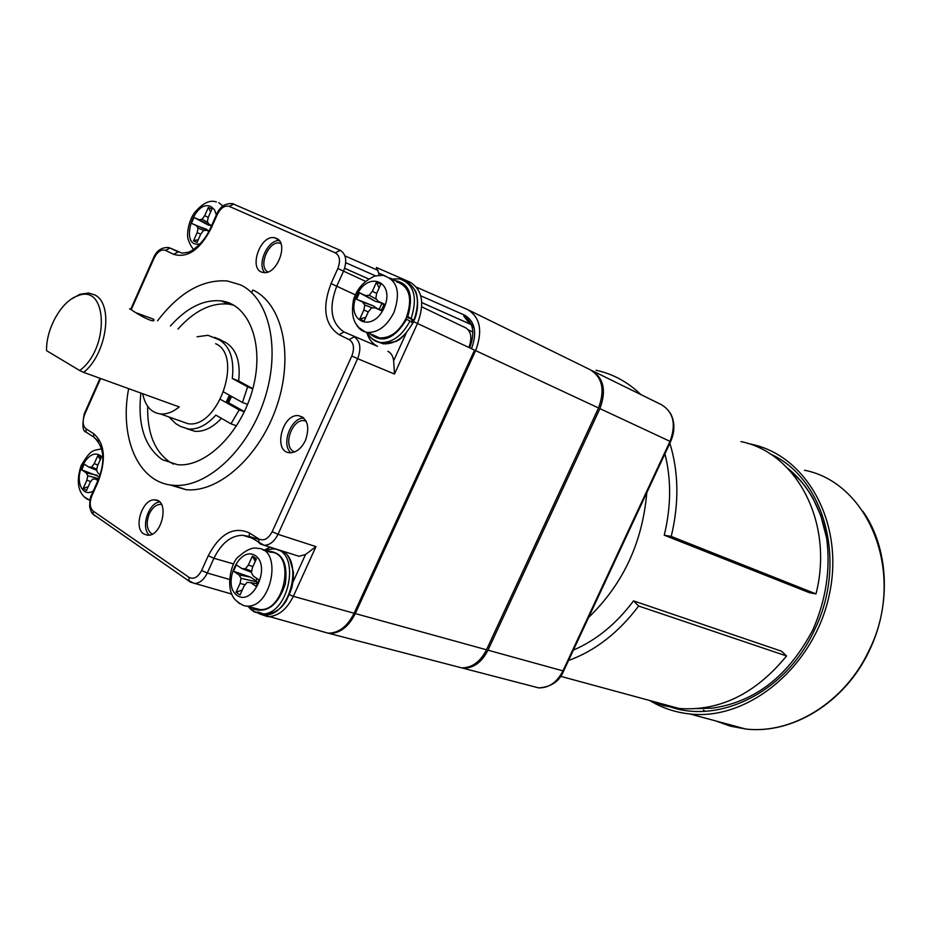 <?xml version="1.0" encoding="UTF-8"?>
<svg xmlns="http://www.w3.org/2000/svg" width="931" height="931" viewBox="0 0 931 931"><rect width="100%" height="100%" fill="white"/><g stroke="black" fill="none" stroke-linecap="round" stroke-linejoin="round"><path stroke-width="1.4" d="M97.906 464.965L94.229 463.685L91.645 467.118L88.759 467.071L84.244 464.08L81.684 469.829L86.199 472.843L87.793 475.776L86.839 480.291L83.255 488.344L86.513 490.556L90.098 482.491L92.693 479.058L95.59 479.116L97.895 480.652M94.229 463.685L97.825 455.62L101.118 457.761L97.522 465.849L96.568 470.364L98.186 473.32L100.117 474.601M96.824 469.166L91.645 467.118M96.58 470.283L88.759 467.071M81.684 469.829L99.431 476.707M97.243 475.334L86.199 472.843M98.744 478.557L87.793 475.776M90.831 481.513L86.839 480.291M88.177 486.797L83.255 488.344M98.29 479.698L95.59 479.116M100.304 459.588L97.825 455.62M217.412 338.512L225.558 342.399L207.985 335.3L197.058 336.754M168.907 416.948L175.831 423.686L180.451 426.445L188.458 429.051C197.791 429.656 206.915 425.013 215.852 415.11L230.969 423.814L239.162 409.908L220.484 399.376M187.201 428.888L194.882 431.309C203.877 431.926 212.734 427.597 221.45 418.333M236.59 425.851L230.969 423.814M244.329 411.828L239.162 409.908M244.411 411.642L227.467 402.099M247.576 404.415L242.491 402.506L223.743 392.044M252.79 388.844L247.599 386.83L242.491 402.506M247.599 386.83L232.296 378.475L238.65 380.942L252.825 388.681M219.262 339.827C230.062 346.448 234.403 359.331 232.296 378.475M225.558 342.399C236.369 348.997 240.733 361.856 238.65 380.942M372.388 334.718L379.522 337.906C390.252 338.372 399.131 331.797 406.137 318.204C412.945 298.607 409.721 286.445 396.443 281.744M371.353 308.033L375.112 307.789L381.256 310.617L384.235 304.065L378.067 301.26L375.787 298.246L376.718 293.265L380.837 284.164L376.45 282.221L372.342 291.298L369.223 295.267L365.499 295.534L359.471 292.788L356.538 299.247L362.566 302.016L364.812 305.019L363.87 309.976L359.773 319.042L364.114 321.09L368.234 312.001L371.353 308.033M381.582 310.081L375.112 307.789M384.003 304.763L378.067 301.26M379.103 287.993L376.45 282.221M376.694 293.428L372.342 291.298M376.671 299.421L369.223 295.267M365.499 295.534L375.309 301.283L380.546 302.715M375.309 301.283L359.471 292.788M379.208 309.243L381.873 303.494M356.538 299.247L373.25 305.834L377.23 308.545M373.25 305.834L362.566 302.016M372.528 307.963L364.812 305.019M368.292 311.932L363.87 309.976M365.825 317.331L359.773 319.042M211.546 225.721L209.149 224.348L207.345 221.753L208.265 217.284L211.931 209.056L211.279 208.567L208.346 207.462L204.692 215.678L202.004 219.32L198.92 219.681L193.997 217.447L191.39 223.3L196.301 225.558L198.07 228.142L197.163 232.599L193.508 240.792L197.046 242.456L200.712 234.24L203.4 230.597L206.519 230.26L208.928 231.365M209.149 224.348L211.651 225.488M210.65 211.931L208.346 207.462M208.241 217.412L204.692 215.678M207.916 222.556L202.004 219.32M198.92 219.681L211.395 226.058M208.684 225.29L193.997 217.447M191.39 223.3L209.138 230.946M206.845 229.41L196.301 225.558M204.192 230.516L198.07 228.142M200.747 234.181L197.163 232.599M198.303 239.639L193.508 240.792M209.021 231.167L206.519 230.26M467.828 321.404L463.719 315.981L474.193 328.108M421.743 306.846L462.87 326.513C470.76 329.33 472.773 336.324 468.945 347.484M305.415 440.526C301.283 448.719 296.046 452.792 289.704 452.745C272.702 452 282.221 413.108 298.723 415.692C307.765 418.671 309.988 426.945 305.415 440.526M276.309 238.313C289.18 242.944 276.914 275.413 263.403 272.457C247.983 271.037 259.563 234.612 274.412 237.754L276.309 238.313M143.746 533.94C132.889 527.574 142.687 498.085 155.046 499.9C170.001 500.063 162.052 537.036 147.401 535.197L143.746 533.94M169.523 484.807L186.025 489.683C218.948 493.104 260.331 455.853 277.019 405.45C294.01 355.13 282.396 303.739 253.081 290.111M292.776 582.538L305.519 554.515L315.958 546.613L293.346 596.317L354.129 613.261L474.542 350.103L417.495 323.476L394.5 374.018L393.638 360.774L406.498 332.483M354.129 613.261C347.461 626.47 338.803 633.103 328.166 633.173L321.661 631.404M385.457 276.053L378.684 273.086L379.033 275.285M377.497 346.285L344.005 331.96L377.497 346.285C372.284 343.655 368.688 339.012 366.709 332.32M387.878 351.278C391.113 352.954 393.033 356.119 393.638 360.774M305.519 554.515L299.084 556.296L295.499 555.167M263.927 550.279L270.234 547.207M170.42 326.013C186.724 307.695 203.61 299.317 221.078 300.876C249.089 304.041 264.672 344.121 252.976 388.122C241.653 432.17 206.019 467.583 177.6 464.72L162.238 459.635C144.584 446.857 137.474 424.676 140.895 393.068M128.641 388.646C119.156 437.977 138.312 482.875 173.108 485.272C205.937 488.624 247.32 451.139 264.09 400.528C281.174 349.998 269.711 298.467 240.501 284.874L227.315 280.964C202.423 279.23 179.171 292.52 157.56 320.823M463.719 315.981C473.309 322.114 475.287 332.728 469.666 347.833M149.332 535.081C140.5 528.028 148.285 502.996 159.608 501.96M161.459 504.381L160.923 504.323C156.268 504.369 152.381 507.558 149.274 513.889C145.958 522.71 146.621 529.25 151.264 533.521L152.253 534.068M264.753 272.539C256.7 264.148 267.663 239.849 279.207 240.57M280.79 243.328L279.707 243.072C268.524 240.547 257.771 266.743 267.849 271.957M290.972 452.769C280.755 444.727 290.844 417.507 303.843 418.054M306.078 421.045L304.367 420.661C292.101 418.578 282.524 446.077 293.637 451.477L294.627 451.954M378.684 273.086L376.38 267.488L409.977 282.14M230.411 593.792L231.598 593.606M233.762 305.182L228.607 304.1C211.128 302.505 194.253 310.838 177.984 329.062M147.68 406.312C147.133 432.845 154.569 451.477 170.012 462.195L173.597 464.15M231.563 396.408L228.642 402.762M591.325 370.27L591.36 370.282C603.742 377.811 606.581 390.589 599.901 408.616L487.984 650.187L562.964 670.879L670.017 441.352C676.372 424.21 673.439 411.944 661.219 404.578L592.675 370.934M456.865 666.608L463.114 668.237C473.507 668.283 481.793 662.267 487.984 650.187M230.364 395.733L226.966 403.03M225.989 402.483L229.387 395.198M215.655 343.702C243.538 355.665 218.215 428.982 187.969 423.698L180.09 420.905M46.55 350.661L79.694 370.526C110.149 348.217 107.6 282.64 77.552 295.895C61.446 301.19 45.98 328.666 46.55 350.661M129.56 308.883L131.352 309.686C138.021 314.806 156.722 324.698 153.662 319.24L136.613 312.956M71.326 299.119L79.95 294.254L88.631 293.032L94.531 294.824C113.861 303.262 107.065 353.652 83.697 372.388L79.694 370.526M142.711 393.72C145.155 405.893 151.066 412.642 160.481 413.969C166.602 414.435 172.863 412.096 179.264 406.94L83.697 372.388M573.38 650.082C596.212 640.307 616.264 623.91 633.534 600.879L638.643 606.034C618.533 632.696 595.153 650.85 568.515 660.51M664.92 453.839C671.391 479.418 671.17 506.534 664.257 535.209L671.239 536.419L815.998 593.908L809.365 592.675L664.257 535.209M596.073 370.259C612.901 373.901 627.843 382.013 640.889 394.593M669.855 443.261C678.722 472.064 679.188 503.112 671.239 536.419M633.534 600.879L781.586 651.235L786.555 655.971C755.437 693.898 719.616 711.412 679.095 708.491L663.733 705.651L649.233 700.38M740.983 441.608C796.68 452.687 834.141 522.931 815.998 593.908M638.643 606.034L786.555 655.971M344.633 268.291L368.536 278.928M421.778 302.61L471.4 324.675M472.424 325.14L473.542 325.629M471.377 324.628L421.778 302.563M368.571 278.904L344.645 268.256M345.727 262.705L375.484 275.844M420.754 295.814L465.046 315.353C475.078 321.742 477.242 332.844 471.505 348.683M344.97 255.92L378.056 270.386M416.599 287.248L467.723 309.616C480.268 317.343 482.91 331.005 475.636 350.615L355.293 613.576L486.506 649.78L598.517 407.976L475.636 350.615M251.626 292.59L252.801 289.972M322.906 631.742L329.434 633.487C340.036 633.359 348.66 626.726 355.293 613.576M486.506 649.78C480.315 661.871 472.017 667.899 461.625 667.853L455.375 666.224M469.049 310.267L589.986 369.607C602.357 377.136 605.208 389.926 598.517 407.976M254.291 608.094L259.644 609.502C284.956 612.237 295.988 552.304 270.351 552.199L263.054 550.023M255.944 558.332L255.164 559.1M241.048 578.349L240.07 583.388L236.043 592.267L240.035 594.979L244.062 586.088L247.052 582.375L250.555 582.62L256.2 586.402L259.109 579.978L253.453 576.219L251.405 572.786L252.382 567.724L256.421 558.809L252.382 556.179L248.356 565.082L245.377 568.794L241.909 568.573L236.369 564.896L233.495 571.238L239.034 574.927L241.048 578.349L256.816 581.863L256.77 583.737M245.097 584.796L240.07 583.388M242.304 589.986L236.043 592.267M257.573 583.877L250.555 582.62M255.315 561.242L252.382 556.179M252.918 566.548L248.356 565.082M251.719 571.18L245.377 568.794M251.498 572.286L241.909 568.573M233.495 571.238L250.346 577.08L256.293 580.967L256.712 578.384M250.346 577.08L239.034 574.927M256.293 580.967L256.816 581.863M406.94 316.319L407.778 316.703C414.027 294.731 409.291 282.605 393.545 280.324M405.869 318.786L412.829 322.789M391.311 279.102L399.446 278.846C413.992 283.792 417.891 297.012 411.141 318.518L414.12 320.427L406.649 317.017M411.141 318.518L407.778 316.703M704.336 708.41L703.487 707.909M792.258 473.39L793.212 473.565M649.768 700.519C661.999 707.967 675.394 712.448 689.964 713.972C747.977 720.722 813.438 667.352 828.997 596.119C845.22 524.991 807.91 456.586 752.271 444.413L747.849 443.482M700.531 708.293L711.971 708.165M801.009 481.141L790.303 471.144M253.837 607.978L253.337 609.06C267.534 613.331 278.194 604.964 285.351 583.946C288.051 562.301 281.884 551.373 266.825 551.14M252.08 607.512L251.614 610.003L253.139 610.992M264.195 550.361L273.039 548.929C302.063 549.069 289.622 616.95 260.913 613.878L254.559 611.97M254.035 611.853L253.209 611.178L253.337 609.06M102.713 457.47C95.87 450.872 88.969 453.828 82.009 466.315C74.922 481.083 82.359 497.771 93.275 491.009M89.842 500.296L85.035 497.398M220.798 339.896L214.502 337.325M384.049 307.94C395.908 281.86 368.059 269.734 356.736 295.441C344.924 320.881 372.249 334.008 384.049 307.94M379.522 337.906L367.21 332.402C366.977 332.984 364.23 331.389 358.959 327.619C354.897 323.208 350.51 317.227 353.489 299.805C356.736 289.087 363.777 281.185 374.623 276.076C381.186 275.262 384.41 275.169 384.294 275.82C397.572 280.522 400.772 292.753 393.906 312.49C386.854 326.199 377.951 332.833 367.21 332.402C362.357 331.657 358.668 328.899 356.154 324.163M216.364 214.921L214.456 209.638L210.906 206.531C193.183 198.524 178.612 249.357 200.27 243.759M218.773 202.702L222.975 206.054M193.578 249.45L192.263 247.716M100.618 378.51L84.814 414.109C82.254 420.917 82.673 425.828 86.094 428.854L93.74 433.73C104.912 443.552 106.343 459.646 98.023 482.002L91.901 495.734C89.295 502.693 89.737 507.814 93.24 511.119L189.063 577.36C193.729 579.652 197.919 577.36 201.608 570.47L208.253 555.726C219.984 533.579 233.704 525.98 249.415 532.939L258.911 538.991C263.915 541.237 268.349 538.805 272.189 531.694L351.802 356.003C354.699 348.241 353.827 342.771 349.183 339.606L339.082 334.695C324.593 324.756 321.917 307.707 331.052 283.559L337.837 268.512C340.676 260.924 339.838 255.711 335.346 252.871L229.212 206.368C224.685 205.216 220.694 207.962 217.237 214.63L210.988 228.63C199.839 249.88 187.364 258.434 173.562 254.303L165.439 250.358C161.203 249.112 157.409 251.731 154.069 258.201L131.224 309.616M260.18 614.076L258.946 613.657M191.03 582.306L230.76 593.78M394.5 374.018L357.632 358.679L277.997 534.313L315.958 546.613M232.436 203.61L340.024 250.241M407.859 282.233L410.129 282.209C422.418 289.832 424.885 303.599 417.495 323.476L411.793 320.846L412.328 319.612M289.378 594.723L293.346 596.317C286.643 609.712 278.055 616.497 267.581 616.648L259.516 613.89M392.032 278.939L389.856 277.985M411.362 321.789L411.793 320.846M365.359 281.255L343.539 271.154L336.743 286.201C328.573 307.824 330.982 323.08 344.005 331.96L339.082 334.695M355.293 294.848L331.052 283.559M261.146 544.274L258.702 542.54L258.911 538.991M252.173 538.374L249.217 536.477L249.415 532.939M233.646 563.953L213.921 558.274L207.276 573.007L229.317 579.408M249.811 537.35L242.863 535.29C231.074 535.395 221.427 543.052 213.921 558.274L208.253 555.726M98.511 441.294L93.67 437L86.071 432.135M181.743 253.057L170.105 248.03L178.24 251.952L173.562 254.303M168.464 247.518L170.105 248.03L165.439 250.358M335.346 252.871L340.187 250.311C346.181 254.082 347.298 261.029 343.539 271.154L337.837 268.512M349.183 339.606L354.117 336.836C360.309 341.037 361.484 348.322 357.632 358.679L351.802 356.003M93.24 511.119L93.1 514.203L94.799 515.751L93.309 514.354M201.608 570.47L207.276 573.007C203.842 579.908 199.537 583.4 194.346 583.493M272.189 531.694L277.997 534.313C274.354 541.586 269.711 545.24 264.078 545.263L260.284 544.007M233.902 204.052L229.212 206.368M217.237 214.63L216.597 214.386M210.988 228.63L210.371 228.363M84.814 414.109L84.395 413.515M86.094 428.854L86.024 432.089M93.74 433.73L93.67 437C104.458 446.961 105.727 461.823 97.487 481.571L97.615 481.28M98.023 482.002L97.487 481.571L91.506 494.989M91.901 495.734L91.366 495.292C90.4 496.246 89.83 500.017 89.644 506.604C90.807 511.154 91.96 513.691 93.1 514.215L190.529 582.166M189.063 577.36L188.83 580.595L194.253 583.458M670.32 413.108C674.975 421.685 675.08 431.193 670.611 441.631L599.901 408.616M670.611 441.643L563.744 670.762L562.964 670.879C557.029 682.353 548.941 688.021 538.723 687.893L463.114 668.237M532.555 686.287L538.723 687.893C551.152 687.031 559.461 681.399 563.627 670.995M646.789 492.708C642.471 542.529 623.072 584.121 588.578 617.497M237.196 595.491C252.988 606.616 271.491 565.85 255.245 555.621C239.395 545.147 221.403 584.959 237.196 595.491M239.616 603.707L236.59 600.961M246.54 606.058C244.399 606.221 241.152 604.58 236.788 601.158C223.766 591.057 231.319 561.044 238.72 556.563C246.447 549.802 252.673 547.056 257.41 548.347C283.059 548.406 271.887 608.758 246.54 606.058L259.644 609.502M369.374 333.368C381.861 344.063 394.302 339.338 406.707 319.17M413.934 320.252C420.533 300.771 417.67 287.702 405.346 281.057M376.927 341.526L383.246 343.818C394.977 344.4 404.845 337.371 412.829 322.708M410.047 320.974C402.064 335.882 392.137 343.062 380.267 342.503C374.809 341.654 370.643 338.593 367.768 333.31M705.174 711.284L703.417 710.085M790.722 471.412L791.513 471.482M770.065 453.874C824.435 477.533 848.06 562.429 814.357 630.194C784.938 694.479 714.298 726.902 664.012 704.395M715.858 720.966L730.311 726.145L745.568 728.985C791.967 734.617 844.859 702.335 868.972 650.56C906.689 575.917 869.95 482.852 804.465 470.225M697.016 708.642L712.506 708.107C755.344 701.858 788.86 675.638 813.054 629.449C826.041 599.506 830.603 569.225 826.74 538.63L820.793 515.611L813.228 498.841C806.293 486.459 797.681 476.195 787.405 468.037M827.461 543.541C822.76 511.375 809.563 486.378 787.894 468.549M250.625 607.128L251.812 608.094M293.381 575.905C293.207 584.447 290.914 592.395 286.48 599.762M263.17 613.832L257.91 611.9M259.155 613.634L264.078 614.704C291.647 617.812 305.275 553.2 277.892 550.093M251.707 610.212L249.287 607.757M100.688 458.715L99.14 456.167M101.665 448.789C93.019 451.081 91.436 448.23 81.137 465.616C72.525 491.521 86.164 499.516 89.876 500.156M263.985 545.229L249.217 536.477L258.748 539.386M194.882 431.309L188.458 429.051M380.616 284.677L380.255 283.734M468.444 329.923L472.878 332.041M211.721 209.533L211.279 208.567M193.753 249.333C191.867 247.774 190.052 244.585 188.318 239.779C186.468 235.473 188.05 222.3 194.16 213.164C202.423 203.237 209.836 199.513 216.376 201.992M259.935 613.913L328.166 633.173M250.055 537.559L242.863 535.29L249.217 536.477M173.108 485.272L186.025 489.683M155.046 499.9L158.119 500.843M160.923 504.323L161.529 504.509M274.412 237.754L278.299 239.616M279.707 243.072L280.906 243.643M298.723 415.692L302.924 417.297M304.367 420.661L306.252 421.382M168.36 247.495L168.383 247.506C161.319 247.343 156.35 250.8 153.51 257.91L130.677 309.336M264.055 545.263L299.072 556.296M232.401 203.61C224.988 203.261 219.728 206.845 216.609 214.363L210.371 228.351C203.517 244.225 189.691 252.929 187.096 252.441L182.045 253.104M86.036 432.112C82.591 431.204 82.009 425.083 84.302 413.725L100.036 378.3M232.191 594.874L230.609 593.792M221.078 300.876L228.607 304.1M187.969 423.698L160.481 413.969M153.068 320.59L153.662 319.24M77.552 295.895L79.95 294.254M704.197 707.804L706.373 708.398M560.567 676.29L679.095 708.491M329.434 633.487L461.625 667.853M255.792 560.206L253.895 556.843M413.015 322.859C406.067 333.961 400.249 340.199 395.559 341.561L383.246 343.818L380.267 342.503C373.366 340.362 369.037 337.01 367.291 332.437M414.144 320.392C420.544 306.415 416.343 290.681 414.912 290.169M862.932 511.352C888.616 547.765 891.723 604.533 869.333 650.606C845.36 702.16 792.537 734.722 745.568 728.985L689.964 713.972M288.028 556.68C288.994 556.715 290.821 562.103 293.509 572.809L291.973 587.438L286.853 599.564C282.349 608.467 274.761 613.517 264.078 614.704L253.209 611.167M251.614 610.003L248.274 606.512"/></g></svg>
